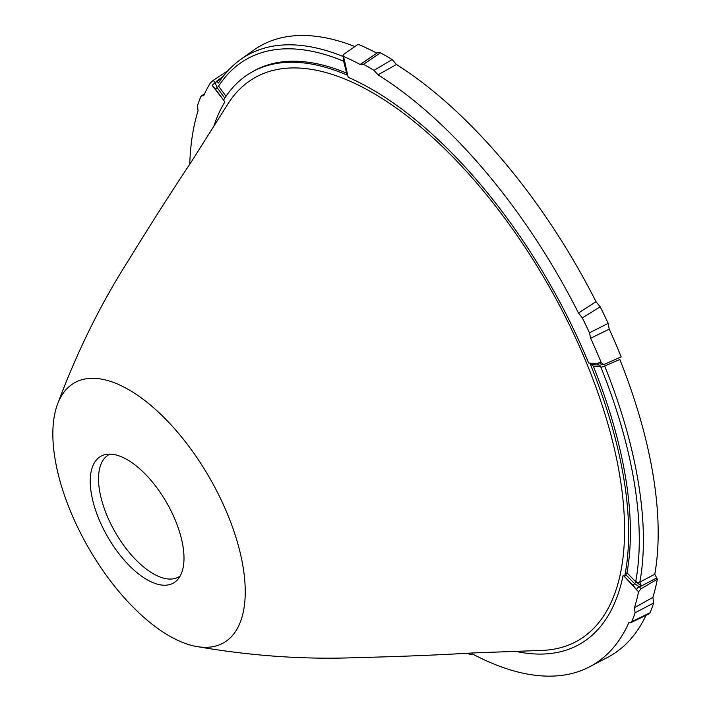 <?xml version="1.0" encoding="UTF-8"?>
<svg xmlns="http://www.w3.org/2000/svg" width="711" height="711" viewBox="0 0 711 711"><rect width="100%" height="100%" fill="white"/><g stroke="black" fill="none" stroke-linecap="round" stroke-linejoin="round"><path stroke-width="1.07" d="M218.739 82.538A2.924 1.191 53.5 0 1 216.606 81.232L223.112 76.424L215.184 82.876L217.095 87.622L215.184 82.876L216.606 81.232A2.924 1.191 53.5 0 0 218.739 82.538M354.878 46.544A349.305 162.97 -119.9 0 0 253.551 50.259A349.305 162.97 -119.9 0 1 354.878 46.544M514.906 651.187A328.535 153.274 -119.9 0 0 580.007 644.024A328.535 153.274 -119.9 0 0 623.156 575.19L633.377 585.713A3.075 1.298 -44.1 0 1 634.567 583.687L639.136 586.646A3.075 1.298 -44.1 0 0 636.629 589.783L638.558 591.774L636.629 589.783A3.075 1.298 -44.1 0 1 639.136 586.646L641.42 585.997L639.838 582.122A347.741 162.232 -119.9 0 0 604.661 365.987L619.832 359.499A349.305 162.97 -119.9 0 1 654.778 574.248L657.355 579.145L641.153 588.717L638.558 591.774A353.127 164.748 -119.9 0 1 634.479 607.674A353.127 164.748 -119.9 0 0 638.558 591.774L641.153 588.717L657.355 579.145A353.936 165.13 -119.9 0 1 652.885 597.391L653.685 602.999L635.074 612.811L634.479 607.674L652.885 597.391L653.685 602.999L635.074 612.811L634.479 607.674L652.885 597.391A353.936 165.13 -119.9 0 0 657.355 579.145L654.778 574.248L639.838 582.122A3.075 2.382 -169.6 0 1 635.75 581.376L635.696 581.767A2.924 1.235 -44.1 0 1 634.567 583.687A2.924 1.235 -44.1 0 0 635.696 581.767L626.951 572.755L624.613 576.692A330.846 154.358 -119.9 0 0 589.846 363.072L593.347 366.298A330.846 154.358 -119.9 0 1 626.951 572.755L635.696 581.767L641.42 585.997L639.838 582.122L654.778 574.248A349.305 162.97 -119.9 0 0 619.832 359.499L604.661 365.987A3.075 0.782 158.1 0 1 600.884 367.143L600.679 366.6A2.924 2.48 92.4 0 0 598.982 365.027A3.075 2.613 -87.6 0 1 597.187 363.374L601.275 362.69A353.127 164.748 -119.9 0 0 590.637 338.258L589.508 332.81L608.172 323.363L609.229 329.122L590.637 338.258L589.508 332.81L608.172 323.363L609.229 329.122L590.637 338.258A353.127 164.748 -119.9 0 1 601.275 362.69L603.55 364.405L604.617 364.21L621.183 356.878A353.936 165.13 -119.9 0 0 609.229 329.122A353.936 165.13 -119.9 0 1 621.183 356.878L604.617 364.21L603.55 364.405L601.275 362.69L599.657 362.628A3.075 2.613 -87.6 0 0 601.888 364.343L601.888 364.343A3.075 2.613 -87.6 0 1 599.657 362.628L597.187 363.374L588.628 363.019A328.535 153.274 -119.9 0 0 348.203 77.33L344.737 63.412A3.075 1.422 166 0 1 344.115 62.808L347.181 75.108M347.146 74.184L347.706 75.339A330.846 154.358 -119.9 0 0 251.383 72.371L253.16 71.349A330.846 154.358 -119.9 0 1 346.613 73.1L343.644 61.199A344.675 160.802 -119.9 0 0 218.588 86.138A2.924 0.604 -36.3 0 1 217.095 87.622A3.075 0.64 -36.3 0 0 215.513 89.186L224.872 101.922A328.535 153.274 -119.9 0 0 213.584 127.02M653.685 602.999A357.002 166.561 60.1 0 1 650.005 612.811L631.759 621.627L650.005 612.811A357.002 166.561 60.1 0 0 653.685 602.999M607.701 657.328A353.936 165.13 -119.9 0 0 646.015 615.335A353.936 165.13 -119.9 0 1 607.701 657.328L589.606 666.802A353.127 164.748 -119.9 0 0 628.871 622.623L630.835 622.676L631.759 621.627A355.793 165.992 60.1 0 0 635.074 612.811A355.793 165.992 60.1 0 1 631.759 621.627L630.835 622.676L628.871 622.623A353.127 164.748 -119.9 0 1 589.606 666.802L607.701 657.328M347.706 75.339L344.195 59.111L344.737 63.412A3.075 1.422 166 0 1 344.115 62.808L343.564 58.498A3.075 1.422 166 0 0 344.195 59.111L343.52 56.409A353.127 164.748 -119.9 0 1 360.281 64.532L377.71 52.596L360.744 64.07L360.281 64.532L363.534 64.301A355.793 165.992 60.1 0 1 374.022 70.38L392.143 59.564L396.418 64.488A353.936 165.13 -119.9 0 1 596.014 301.66A353.936 165.13 -119.9 0 0 396.418 64.488L378.039 74.824A353.127 164.748 -119.9 0 1 578.487 313.009L596.014 301.66L600.2 306.788L582.336 317.915L578.487 313.009L596.014 301.66L600.2 306.788L582.336 317.915L578.487 313.009A353.127 164.748 -119.9 0 0 378.039 74.824L374.022 70.38A355.793 165.992 60.1 0 0 363.534 64.301L380.492 52.81A357.002 166.561 60.1 0 1 392.143 59.564L396.418 64.488L378.039 74.824L374.022 70.38L392.143 59.564A357.002 166.561 60.1 0 0 380.492 52.81L377.71 52.596L380.492 52.81L363.534 64.301L360.281 64.532A353.127 164.748 -119.9 0 0 343.52 56.409L342.889 55.769L343.795 54.285L358.113 44.286A353.936 165.13 -119.9 0 1 376.866 53.165A353.936 165.13 -119.9 0 0 358.113 44.286L343.795 54.285L342.889 55.769L344.195 59.111A3.075 1.422 166 0 1 343.564 58.498L347.084 74.717M600.2 306.788A357.002 166.561 60.1 0 1 608.172 323.363A357.002 166.561 60.1 0 0 600.2 306.788M203.675 95.763L201.515 95.834L200.786 96.758A355.793 165.992 60.1 0 0 197.48 105.584L198.067 110.72A353.127 164.748 -119.9 0 0 189.757 164.241A353.127 164.748 -119.9 0 1 198.067 110.72L197.48 105.584A355.793 165.992 60.1 0 1 200.786 96.758L201.515 95.834L203.675 95.763A353.127 164.748 -119.9 0 1 210.367 82.965L213.291 80.307L228.018 70.638L213.291 80.307L210.367 82.965A353.127 164.748 -119.9 0 0 203.675 95.763M469.011 654.084L471.589 654.431L472.273 653.853A353.127 164.748 -119.9 0 0 589.606 666.802A353.127 164.748 -119.9 0 1 472.273 653.853L471.589 654.431L469.011 654.084A355.793 165.992 60.1 0 1 467.447 653.213A355.793 165.992 60.1 0 0 469.011 654.084M251.383 72.371A330.846 154.358 -119.9 0 0 223.538 100.1L212.18 85.436A3.075 0.64 -36.3 0 1 215.184 82.876L213.291 80.307L215.184 82.876A3.075 0.64 -36.3 0 0 212.18 85.436L215.513 89.186A3.075 0.64 -36.3 0 1 217.095 87.622L224.8 98.109L217.095 87.622A2.924 0.604 -36.3 0 0 218.588 86.138L226.027 96.261L218.588 86.138A344.675 160.802 -119.9 0 1 343.644 61.199A2.924 1.351 166 0 1 343.875 61.315A2.924 1.351 166 0 0 343.644 61.199L346.613 73.1M582.336 317.915A355.793 165.992 60.1 0 1 589.508 332.81A355.793 165.992 60.1 0 0 582.336 317.915M639.136 586.646L641.153 588.717L639.136 586.646L641.42 585.997L635.75 581.376A3.075 2.382 -169.6 0 0 639.838 582.122A347.741 162.232 -119.9 0 0 604.661 365.987A3.075 0.782 158.1 0 1 600.884 367.143L600.679 366.6A2.924 2.48 92.4 0 0 598.982 365.027A3.075 2.613 -87.6 0 1 597.187 363.374L589.846 363.072M110.089 454.125A70.389 32.839 -119.9 0 0 111.787 525.9A70.389 32.839 -119.9 0 0 173.946 578.71A70.389 32.839 -119.9 0 0 180.159 576.017M168.489 584.869A73.037 34.075 -119.9 0 0 177.137 580.158A73.037 34.075 -119.9 0 0 166.658 502.695A73.037 34.075 -119.9 0 0 104.988 454.658A73.037 34.075 -119.9 0 0 102.624 527.34A73.037 34.075 -119.9 0 0 168.489 584.869M84.671 379.061A149.861 69.918 -119.9 0 0 56.818 406.185A149.861 69.918 -119.9 0 0 88.422 547.666A149.861 69.918 -119.9 0 0 194.778 646.175A149.861 69.918 -119.9 0 0 213.416 646.575A149.861 69.918 -119.9 0 0 220.517 498.562A149.861 69.918 -119.9 0 0 84.671 379.061M194.778 646.175C250.361 655.96 304.61 659.764 357.544 657.595C399.724 656.582 438.252 655.027 473.117 652.92L541.915 650.423A324.518 151.407 -119.9 0 0 555.673 648.841A324.518 151.407 -119.9 0 0 618.321 582.327A324.518 151.407 -119.9 0 0 486.306 194.503A324.518 151.407 -119.9 0 0 227.831 104.064L191.055 162.268C171.689 191.339 150.954 223.841 128.851 259.782C100.349 304.432 76.335 353.234 56.818 406.185M343.066 56.462A347.741 162.232 -119.9 0 0 240.585 59.52L253.551 50.259L240.585 59.52C232.035 65.643 224.658 73.455 218.455 82.974C224.658 73.455 232.035 65.643 240.585 59.52A347.741 162.232 -119.9 0 1 343.066 56.462M591.65 364.725L598.982 365.027L591.65 364.725M600.679 366.6L593.347 366.298L600.679 366.6M656.36 578.123L641.42 585.997L656.36 578.123M624.613 576.692L636.629 589.783L633.377 585.713A3.075 1.298 -44.1 0 1 634.567 583.687L625.813 574.675L634.567 583.687M635.75 581.376A344.675 160.802 -119.9 0 0 600.884 367.143A344.675 160.802 -119.9 0 1 635.75 581.376M204.59 93.754L201.515 95.825L204.59 93.754M472.522 653.987L471.589 654.44L472.522 653.987M649.072 613.851L630.835 622.676L649.072 613.851M601.888 364.343L603.559 364.414L601.888 364.343"/></g></svg>
